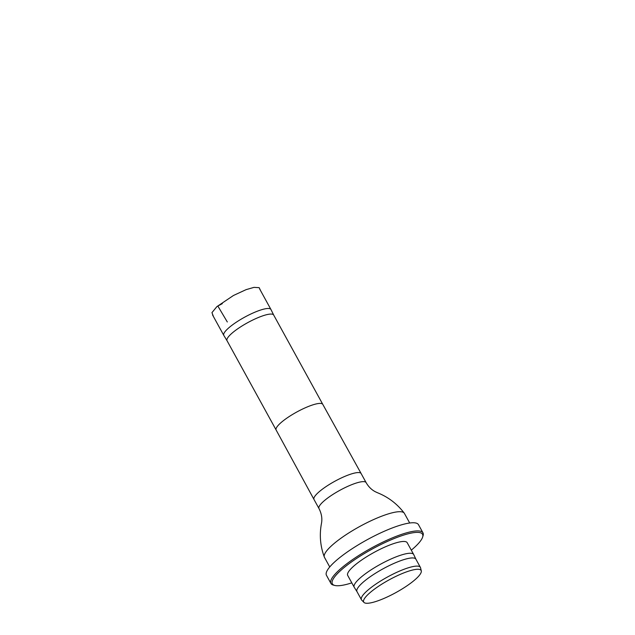 <?xml version="1.0" encoding="UTF-8"?>
<svg xmlns="http://www.w3.org/2000/svg" width="635" height="635" viewBox="0 0 635 635"><rect width="100%" height="100%" fill="white"/><g stroke="black" fill="none" stroke-linecap="round" stroke-linejoin="round"><path stroke-width="0.95" d="M273.701 315.071L270.962 309.523A26.892 5.913 151.2 0 0 270.931 309.475A26.892 5.913 151.2 0 0 253.651 312.73A26.892 5.913 151.2 0 0 228.56 328.041A26.892 5.913 151.2 0 0 223.798 335.391A26.892 5.913 151.2 0 0 223.83 335.439L227.044 340.725M273.709 315.103A26.622 5.85 151.2 0 0 273.685 315.047A26.622 5.85 151.2 0 0 256.58 318.27A26.622 5.85 151.2 0 0 231.743 333.423A26.622 5.85 151.2 0 0 227.028 340.693A26.622 5.85 151.2 0 0 227.06 340.749M409.694 523.002L404.408 513.39A45.617 10.033 151.2 0 0 404.233 513.12A45.617 10.033 151.2 0 0 374.475 519.176A45.617 10.033 151.2 0 0 332.526 544.878A45.617 10.033 151.2 0 0 324.318 557.054A45.617 10.033 151.2 0 0 324.453 557.339L329.74 566.96M410.067 570.706A32.774 7.207 151.2 0 0 377.357 587.073A32.774 7.207 151.2 0 0 363.958 602.417A32.774 7.207 151.2 0 0 395.883 592.59A32.774 7.207 151.2 0 0 421.291 570.897A32.774 7.207 151.2 0 0 410.067 570.706M421.291 570.897L420.545 567.777A33.623 7.39 151.2 0 0 420.386 567.357A33.623 7.39 151.2 0 0 409.035 567.579A33.623 7.39 151.2 0 0 376.237 583.843A33.623 7.39 151.2 0 0 361.45 599.75A33.623 7.39 151.2 0 0 361.72 600.115L363.958 602.417M415.941 559.276A33.623 7.39 151.2 0 0 415.901 559.189A33.623 7.39 151.2 0 0 404.543 559.411A33.623 7.39 151.2 0 0 371.753 575.683A33.623 7.39 151.2 0 0 356.965 591.59A33.623 7.39 151.2 0 0 357.013 591.677M415.925 559.237L413.726 554.593A33.949 7.461 151.2 0 0 413.687 554.506A33.949 7.461 151.2 0 0 402.225 554.728A33.949 7.461 151.2 0 0 369.118 571.151A33.949 7.461 151.2 0 0 354.195 587.208A33.949 7.461 151.2 0 0 354.243 587.296L356.989 591.637M413.687 554.506L407.202 542.711A33.949 7.461 151.2 0 0 395.74 542.941A33.949 7.461 151.2 0 0 362.641 559.356A33.949 7.461 151.2 0 0 347.71 575.421L354.195 587.208M411.297 550.164A51.459 11.311 151.2 0 0 422.616 537.146A51.459 11.311 151.2 0 0 405.178 534.622A51.459 11.311 151.2 0 0 350.663 562.531A51.459 11.311 151.2 0 0 334.756 585.446A51.459 11.311 151.2 0 0 351.806 582.866M422.616 537.146L423.045 535.789A52.514 11.549 151.2 0 0 422.981 532.86A52.514 11.549 151.2 0 0 405.249 533.209A52.514 11.549 151.2 0 0 354.028 558.609A52.514 11.549 151.2 0 0 330.938 583.462A52.514 11.549 151.2 0 0 333.375 585.089L334.756 585.446M422.981 532.86L418.489 524.693A52.514 11.549 151.2 0 0 400.756 525.05A52.514 11.549 151.2 0 0 349.544 550.45A52.514 11.549 151.2 0 0 326.453 575.294L330.938 583.462M222.321 303.641L217.837 306.03L227.306 321.969M273.685 315.047L322.802 404.392A26.622 5.85 151.2 0 0 305.689 407.614A26.622 5.85 151.2 0 0 280.86 422.767A26.622 5.85 151.2 0 0 276.146 430.038L227.028 340.693M322.802 404.392L361.132 473.543A26.892 5.913 151.2 0 0 361.132 473.543A26.892 5.913 151.2 0 0 343.845 476.814A26.892 5.913 151.2 0 0 318.762 492.117A26.892 5.913 151.2 0 0 314 499.459A26.892 5.913 151.2 0 0 314 499.467L276.146 430.038M361.132 473.551L366.125 482.624A26.892 5.913 151.2 0 0 348.845 485.878A26.892 5.913 151.2 0 0 323.747 501.19A26.892 5.913 151.2 0 0 318.984 508.532L314 499.467M213.463 316.579L211.955 312.618L216.884 306.626L233.49 295.473L246.11 289.639L253.976 287.369L259.167 287.663L260.604 290.679M270.931 309.475L259.691 289.02M223.798 335.391L212.55 314.936M318.984 508.532C321.596 513.651 322.413 518.644 321.445 523.518L321.445 523.518C319.318 534.948 320.27 546.124 324.318 557.054M366.125 482.624C368.419 486.632 371.427 489.648 375.158 491.657L377.452 492.728C388.247 497.054 397.169 503.849 404.233 513.12M356.965 591.59L361.45 599.75M415.901 559.189L420.386 567.357"/></g></svg>
